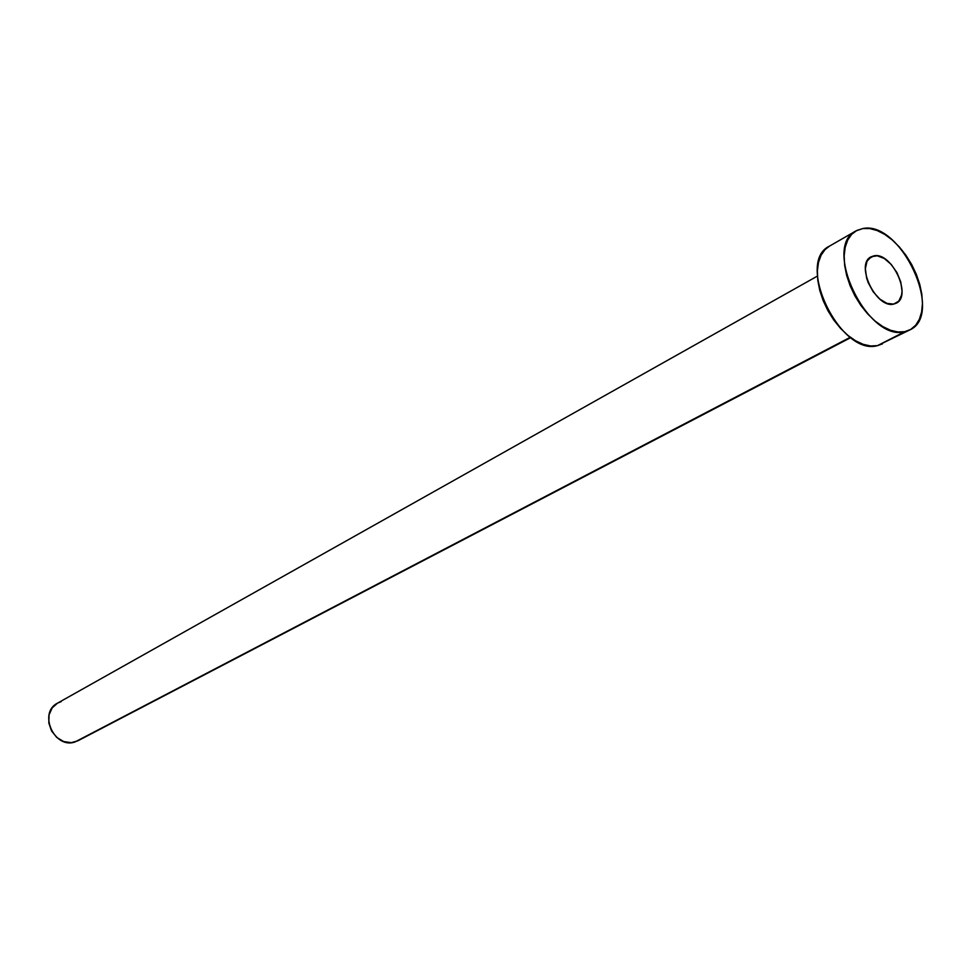 <?xml version="1.0" encoding="UTF-8"?>
<svg xmlns="http://www.w3.org/2000/svg" width="971" height="971" viewBox="0 0 971 971"><rect width="100%" height="100%" fill="white"/><g stroke="black" fill="none" stroke-linecap="round" stroke-linejoin="round"><path stroke-width="1.46" d="M874.009 255.822C891.681 251.683 912.473 296.07 896.172 303.231L893.636 304.105L898.77 301.156L901.61 295.002L902.023 291.021L900.772 281.954L896.961 272.62L891.172 264.379L884.241 258.468L877.226 255.786L871.157 256.769L866.994 261.296L865.367 268.7L866.569 277.852L868.195 282.658L873.172 291.761L879.775 299.044L886.96 303.377L893.636 304.105C876.182 308.839 854.856 264.148 871.036 256.842L874.009 255.822L868.608 258.82L874.009 255.822M74.913 742.014L850.293 337.277L77.85 740.824L71.259 742.657L63.685 741.553L56.743 737.426L51.524 730.896L48.817 722.97L49.048 714.887L52.179 707.895L57.483 703.174C37.966 712.775 54.34 749.284 74.913 742.014M904.838 331.669C867.843 342.508 821.624 246.695 856.046 230.88L862.916 228.525C900.93 220.417 944.722 314.847 909.73 329.97L904.838 331.669L877.505 345.627L904.838 331.669L898.005 331.985L890.589 330.286L882.857 326.608L875.114 321.098L867.686 313.961L860.876 305.464L854.941 295.961L850.147 285.826L846.663 275.473L844.649 265.326L844.163 255.786L845.207 247.229L847.756 239.983L851.664 234.327L856.798 230.467L862.916 228.525L869.798 228.561L877.165 230.552L884.739 234.399L892.24 239.958L899.389 246.998L905.943 255.276L911.648 264.464L916.296 274.235L919.719 284.236L921.807 294.092L922.45 303.45L921.625 311.97L919.355 319.301L915.714 325.188L910.81 329.363L904.838 331.669M856.046 230.88L829.44 246.149C794.933 262.073 840.449 356.612 877.505 345.627L909.633 330.019M882.481 343.868L877.505 345.627L870.671 345.992L863.255 344.353L855.56 340.772L847.865 335.371L840.498 328.344L833.737 319.981L827.875 310.611L823.153 300.609L819.755 290.378L817.8 280.352L817.376 270.897L818.492 262.413L821.078 255.227L825.034 249.596L829.501 246.112M57.702 703.053L61.1 701.681M817.424 276.092L57.471 703.186M850.754 337.617L77.85 740.824"/></g></svg>
